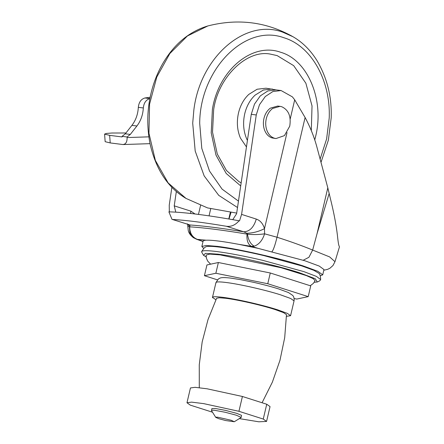 <?xml version="1.0" encoding="UTF-8"?>
<svg xmlns="http://www.w3.org/2000/svg" width="444" height="444" viewBox="0 0 444 444"><rect width="100%" height="100%" fill="white"/><g stroke="black" fill="none" stroke-linecap="round" stroke-linejoin="round"><path stroke-width="0.67" d="M246.459 146.942L240.454 138.112C237.163 130.32 236.508 121.934 238.5 112.943C240.359 105.306 243.795 99.117 248.818 94.383L257.109 89.238L266.039 88.212L276.068 89.893M247.419 140.437L246.692 138.9C243.395 131.113 242.746 122.722 244.738 113.731C246.592 106.099 250.033 99.911 255.05 95.171L263.348 90.027L272.277 89M241.159 182.861L238.994 181.663L226.44 170.463L217.294 154.057L212.515 132.168L213.669 109.635C218.182 77.117 246.809 49.317 270.368 54.101L277.156 55.605L293.695 65.662L305.877 83.239L312.027 105.916L311.305 130.586M211.594 410.706C211.072 410.151 212.31 410.056 215.301 410.423L225.202 412.265L236.319 415.212L241.214 417.432L234.277 421.75L225.746 420.551L218.798 418.709L215.762 417.404L211.494 410.595L211.899 408.602L215.734 408.574L225.635 410.411L236.752 413.358L241.519 415.334L241.214 417.432M215.817 417.477C215.495 417.132 216.267 417.071 218.137 417.299L231.274 420.29L234.277 421.75M215.901 299.778L212.482 297.375L215.956 282.556L218.381 278.976C220.268 278.138 219.924 276.928 230.308 278.038L240.704 279.67L254.307 282.478C263.786 284.654 271.867 286.796 278.549 288.9L288.522 292.568L292.613 295.349C293.828 296.481 294.311 298.324 294.061 300.877L290.676 298.49L280.469 294.805C265.24 289.954 239.416 284.099 226.035 282.478L225.386 282.395C218.437 281.579 215.34 281.774 216.084 282.983M212.609 297.796C211.855 296.553 215.168 296.381 222.561 297.291C236.158 298.94 262.609 304.961 277.728 309.856L287.396 313.392L290.581 315.695L286.458 316.328M199.289 387.69L199.262 364.779L202.175 341.924L208.003 319.602L216.611 298.274L219.181 297.746L225.608 298.263C237.773 299.739 261.444 305.128 274.975 309.507L283.488 312.609L286.485 314.663L284.698 337.684L279.959 360.35L272.355 382.184L262.071 402.752M294.139 298.535L296.764 299.062L308.214 296.631L310.728 285.886L270.279 272.988L218.376 262.521L206.932 264.951L204.412 275.696L217.405 279.837M218.376 262.521L215.856 273.26L204.412 275.696M270.279 272.988L267.76 283.727L215.856 273.26M308.214 296.631L267.76 283.727M239.36 418.625L258.813 421.8L266.567 421.428L263.259 419.058L238.939 411.299L203.663 403.624L191.586 402.131L186.98 402.758L190.287 405.128L212.515 412.221M266.567 421.428L270.046 406.61L266.739 404.24L242.413 396.481L207.137 388.805L195.06 387.318L190.454 387.945L186.98 402.758M242.413 396.481L238.939 411.299M266.739 404.24L263.259 419.058M125.952 132.984L111.982 133.017L106.488 133.433L104.59 134.094L109.651 135.359L122.122 136.941L122.083 136.347L127.073 136.98L127.112 137.562C127.173 142.108 125.702 144.428 122.688 144.511L123.21 144.533M109.651 135.359L110.217 142.929L105.161 141.686M122.083 136.347L125.308 133.799L131.918 125.363C135.786 120.291 137.923 114.28 138.328 107.337L143.318 107.97C143.862 102.836 146.076 99.711 149.944 98.607L144.955 97.974L150.105 97.264M143.318 107.97C142.913 114.913 140.776 120.923 136.907 125.996L130.297 134.432L127.073 136.98M138.328 107.337C138.872 102.203 141.087 99.079 144.955 97.974M110.217 142.929L122.688 144.511M203.674 248.451L201.854 246.492L206.11 245.471L217.449 246.365C238.495 248.918 279.431 258.236 302.83 265.806L317.799 271.284L322.727 274.842L320.229 275.785M239.077 220.768L239.521 220.907L241.586 214.391L256.293 219.081C253.757 227.445 249.556 231.679 243.678 231.785L226.407 226.279C231.152 226.906 235.37 225.069 239.077 220.768C207.304 215.129 183.905 212.16 168.892 211.866L171.995 219.342L190.038 224.98L189.693 226.829C189.71 233.316 192.435 237.568 197.858 239.577L203.086 241.375C203.025 240.715 204.046 240.326 206.149 240.21C211.982 239.976 222.882 241.358 238.855 244.355L258.097 248.351L304.784 260.733L319.23 266.073L323.97 269.541L322.727 274.842M210.595 264.174L207.725 261.139L206.443 258.303L206.083 255.084L209.773 254.085L220.169 254.889L281.169 267.743L306.432 275.613L313.209 278.638L315.118 280.658L313.392 283.355L310.256 285.736M205.455 247.008C206.615 246.054 211.461 246.109 219.991 247.175C231.829 248.723 246.392 251.515 263.681 255.544L301.687 265.889L313.908 270.352L319.175 273.515C318.864 273.243 320.629 274.664 320.64 279.537L320.551 279.781C320.246 280.525 319.169 281.263 317.321 281.99L314.219 282.29M206.16 256.948L203.519 255.294L201.604 251.887L201.798 251.393C203.008 250.399 208.064 250.46 216.972 251.57C229.326 253.185 244.527 256.099 262.576 260.301L303.896 271.639L316.389 276.39L320.64 279.537M203.519 255.294L205.455 253.352L217.832 254.146C237.917 256.577 276.973 265.473 299.306 272.699L315.273 278.738L317.321 281.99M256.293 219.081C260.262 220.463 262.992 223.654 264.491 228.649L264.591 233.822L277.028 237.229C290.548 241.553 302.425 245.832 312.659 250.061L329.648 256.921L334.981 261.705M281.074 90.532L276.085 89.899L267.86 90.931L260.301 95.898L254.495 104.09L251.271 114.324L256.26 114.957L259.485 104.723L265.29 96.531L272.849 91.564L281.074 90.532L292.374 96.853L294.705 99.822L305.106 117.516C309.951 126.496 313.758 135.892 316.539 145.693L327.805 187.818L317.049 233.683L312.659 250.061L308.93 257.276L303.219 260.24M254.218 246.176L251.515 246.381C248.035 244.616 246.537 240.526 247.025 234.099L247.469 234.166C248.368 240.198 250.616 244.2 254.218 246.176C259.013 244.5 262.471 240.382 264.591 233.822C258.952 234.671 253.241 234.787 247.469 234.166L246.803 233.267L243.678 231.785C221.545 228.161 203.663 225.891 190.038 224.98L171.995 219.336M206.149 240.21L196.642 239.294M193.351 237.651C190.393 235.248 188.694 232.845 188.245 230.436L187.812 226.151L189.433 226.806L189.866 233.044L193.351 237.651L196.742 239.327L203.013 241.547M287.024 132.584L264.491 228.649C258.797 231.574 252.897 233.111 246.803 233.267M189.71 226.024L187.684 224.464L187.429 223.815M171.878 187.313L169.236 205.217L169.336 212.004M251.271 114.324L236.597 213.758L232.767 219.658M195.005 213.975L190.87 211.155L190.615 213.464M175.802 212.143L174.226 205.85L176.335 191.536M226.407 226.279C203.685 222.466 185.808 220.196 172.772 219.475M230.902 212.698L228.999 219.014M339.394 247.08L339.31 246.403C338.833 245.871 338.339 243.423 337.823 239.072C336.807 228.777 334.809 217.277 331.829 204.567L327.805 187.818M317.049 233.683L329.182 193.406M256.26 114.957L241.586 214.391M266.666 129.765C268.193 134.149 270.74 136.957 274.314 138.201L275.963 138.567L284.426 135.614L289.732 126.196C291.281 116.417 288.606 109.923 281.701 106.715L280.047 106.349L272.61 108.464C269.497 110.839 267.382 114.258 266.278 118.72C265.412 122.555 265.54 126.24 266.666 129.765M280.047 106.349L277.722 106.055L270.285 108.17C267.166 110.545 265.057 113.964 263.952 118.42C263.087 122.261 263.214 125.941 264.341 129.47C265.867 133.855 268.415 136.663 271.989 137.906L275.963 138.567M207.87 25.935C191.447 30.875 177.833 41.17 167.038 56.821C160.772 65.956 155.994 76.035 152.714 87.046C147.175 105.589 146.304 124.598 150.105 144.072C155.988 169.636 167.954 187.751 186.003 198.418L168.148 182.922L155.361 160.417L148.945 133.217L149.573 104.112L156.793 77.034L169.824 53.569L187.412 35.975L207.87 25.935C238.084 18.248 266.461 21.845 293.007 36.735L293.007 36.735C302.414 42.186 310.339 50.028 316.783 60.262C327.123 77.733 331.923 96.925 331.191 117.832L328.371 140.132L321.117 162.021M238.461 201.121L222.083 189.116L209.49 171.007L201.798 148.413L199.695 123.349C199.894 69.364 245.166 23.354 283.916 37.757C311.261 45.837 330.847 80.592 329.209 118.126L326.601 139.011L320.229 158.791M237.518 207.52L218.748 195.371L204.168 175.913L195.194 151.032L192.707 123.166L193.884 109.735C200.194 57.487 244.749 18.365 282.384 32.029L293.007 36.735M240.704 185.931L226.196 173.471L215.984 155.1L211.211 132.867L212.404 109.274C218.559 70.174 252.186 42.008 280.525 52.22C307.781 59.923 324.558 99.961 315.695 136.158L314.763 139.943M148.845 136.846L127.112 137.562M125.308 133.799L130.297 134.432M131.918 125.363L136.907 125.996M305.106 117.516L277.028 237.229C274.93 245.715 273.165 250.627 271.734 251.964M258.097 248.351L251.515 246.381L238.855 244.355M247.025 234.099C222.999 230.109 203.885 227.689 189.693 226.829M198.462 214.408L200.571 205.428M210.695 208.863L209.052 215.862M174.226 205.85L190.87 211.155M290.187 119.092L294.705 99.822M230.269 212.637L228.782 218.975M236.691 213.103L207.564 207.92L186.003 198.418M290.581 315.695L294.061 300.877M105.156 141.686L104.584 134.094M123.21 144.539L150.017 143.656M201.854 246.492L203.097 241.192M201.637 251.626L204.029 248.096L205.628 246.881M323.804 270.246L327.661 269.336L329.986 268.193L332.983 265.512L334.992 261.666L339.41 247.014M187.812 226.151L187.684 224.464"/></g></svg>
